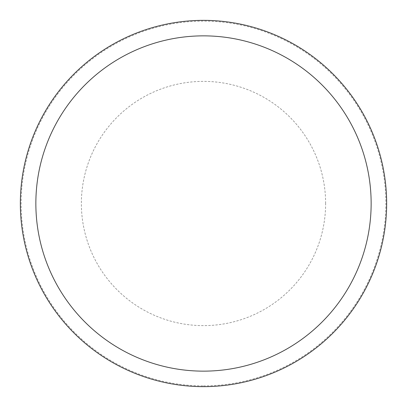 <?xml version="1.0" encoding="UTF-8"?>
<svg xmlns="http://www.w3.org/2000/svg" width="407" height="407" viewBox="0 0 407 407"><rect width="100%" height="100%" fill="white"/><g stroke="black" fill="none" stroke-linecap="round" stroke-linejoin="round"><path stroke-width="0.31" stroke-dasharray="2.04 1.53" d="M386.65 203.5A183.15 183.15 0 0 0 203.5 20.35A183.15 183.15 0 0 0 20.35 203.5A183.15 183.15 0 0 0 203.5 386.65A183.15 183.15 0 0 0 386.65 203.5A183.15 183.15 0 0 0 203.5 20.35A183.15 183.15 0 0 0 20.35 203.5A183.15 183.15 0 0 0 203.5 386.65A183.15 183.15 0 0 0 386.65 203.5M203.5 385.877A182.377 182.377 0 0 0 385.877 203.5A182.377 182.377 0 0 0 203.5 21.123A182.377 182.377 0 0 0 21.123 203.5A182.377 182.377 0 0 0 203.5 385.877M203.5 386.65A183.15 183.15 0 0 0 386.65 203.5A183.15 183.15 0 0 0 203.5 20.35A183.15 183.15 0 0 0 20.35 203.5A183.15 183.15 0 0 0 203.5 386.65M325.625 203.5A122.125 122.125 0 0 0 203.5 81.375A122.125 122.125 0 0 0 81.375 203.5A122.125 122.125 0 0 0 203.5 325.625A122.125 122.125 0 0 0 325.625 203.5"/><path stroke-width="0.61" d="M203.5 386.65A183.15 183.15 0 0 0 386.65 203.5A183.15 183.15 0 0 0 203.5 20.35A183.15 183.15 0 0 0 20.35 203.5A183.15 183.15 0 0 0 203.5 386.65M203.5 371.143A167.643 167.643 0 0 0 371.143 203.5A167.643 167.643 0 0 0 203.5 35.857A167.643 167.643 0 0 0 35.857 203.5A167.643 167.643 0 0 0 203.5 371.143"/></g></svg>
